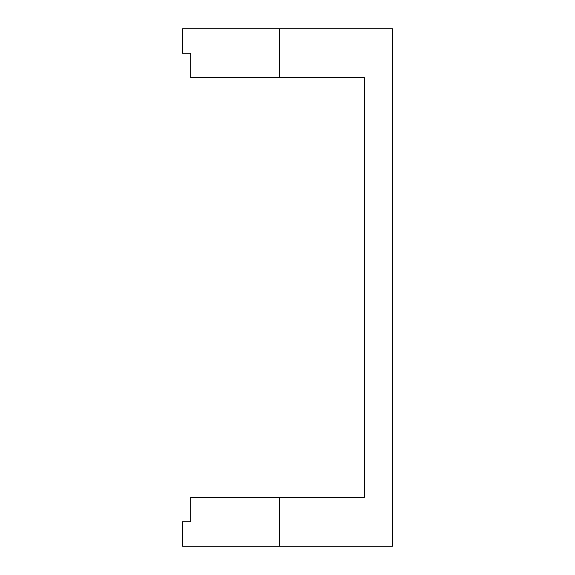 <?xml version="1.0" encoding="UTF-8"?>
<svg xmlns="http://www.w3.org/2000/svg" width="575" height="575" viewBox="0 0 575 575"><rect width="100%" height="100%" fill="white"/><g stroke="black" fill="none" stroke-linecap="round" stroke-linejoin="round"><path stroke-width="0.86" d="M279.5 28.75L392.402 28.75L392.402 546.25L279.5 546.25L279.5 497.296L364.428 497.296L364.428 77.704L279.5 77.704L279.5 28.75L182.598 28.75L182.598 53.223L190.677 53.223L190.677 77.704L279.5 77.704M279.5 497.296L190.677 497.296L190.677 521.777L182.598 521.777L182.598 546.25L279.5 546.25"/></g></svg>
